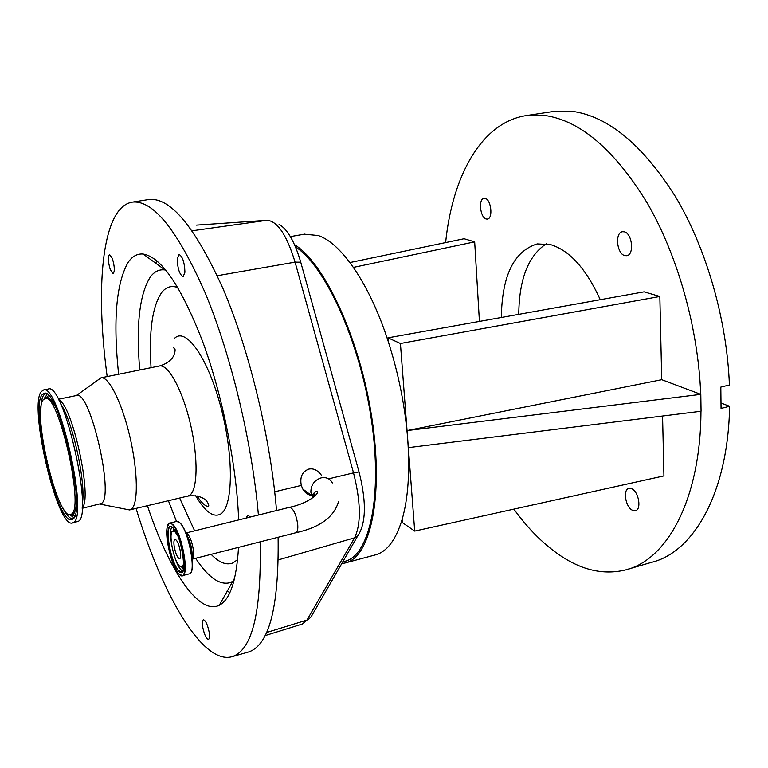 <?xml version="1.0" encoding="UTF-8"?>
<svg xmlns="http://www.w3.org/2000/svg" width="768" height="768" viewBox="0 0 768 768"><rect width="100%" height="100%" fill="white"/><g stroke="black" fill="none" stroke-linecap="round" stroke-linejoin="round"><path stroke-width="1.15" d="M180.518 552.336C180.95 556.214 180.643 558.355 179.616 558.758C177.302 557.808 175.469 553.478 174.106 545.77C173.664 541.882 173.962 539.731 174.998 539.309C177.302 540.24 179.146 544.579 180.518 552.336M183.677 560.966C183.6 564.739 182.909 566.784 181.622 567.11L179.443 565.997C173.309 560.256 167.981 531.178 173.04 530.976L175.114 531.946L177.523 535.45M321.389 475.219C317.683 470.131 313.44 468.096 308.688 469.133C302.198 471.706 299.731 477.139 301.296 485.414L302.784 489.014C304.838 492.682 307.786 494.832 311.645 495.475M311.827 495.494L315.13 495.283M357.504 536.275L311.136 616.762L308.515 619.392L306.998 620.045L354.576 537.83L358.09 535.709L359.894 532.157C366.154 519.11 365.866 499.037 359.03 471.936L300.739 262.186C294.71 241.766 287.501 229.171 279.091 224.39M342.605 561.898L344.227 561.466C369.302 556.685 383.011 497.088 371.299 419.174C359.798 341.309 325.21 265.786 295.478 246.893M258.403 515.03C252.134 442.464 230.899 354.365 205.075 292.608C177.418 230.112 153.206 199.949 132.413 202.118C125.837 203.174 120.269 207.581 115.718 215.338C99.658 242.669 97.738 306.768 107.174 376.57M136.051 508.406C161.914 593.645 201.475 663.082 230.794 657.014L231.101 656.947C251.923 651.581 261.6 613.21 260.141 541.853M232.646 656.515L247.277 652.358C268.79 646.781 279.072 608.419 278.112 537.264M276.528 510.547C270.624 438.24 249.418 350.602 223.267 289.229C195.245 227.126 170.496 197.203 149.021 199.488L148.445 199.584M112.368 258.499L109.555 254.534C107.75 256.704 107.99 261.744 110.275 269.654L113.107 273.658C114.912 271.507 114.662 266.458 112.368 258.499M184.934 272.246C184.541 262.387 182.582 256.454 179.05 254.438L177.235 259.018C177.638 268.829 179.606 274.733 183.13 276.73L184.934 272.246M250.358 517.027L247.709 515.146L246.144 518.074M202.752 627.283C204.326 634.656 206.218 638.698 208.426 639.398C209.558 638.851 209.789 636.365 209.107 631.91C207.523 624.499 205.632 620.458 203.434 619.776C202.291 620.333 202.061 622.829 202.752 627.283M238.637 519.926C236.803 466.522 222.49 395.338 202.618 341.443C181.037 286.051 161.194 256.915 143.088 254.035C137.155 253.574 132.125 256.406 128.016 262.541C116.16 283.555 113.021 320.784 118.608 374.256M147.408 505.699C168 567.619 197.03 613.152 217.507 606.01L219.293 605.251C230.093 599.693 236.506 580.397 238.522 547.363M126.701 509.395L129.514 509.942L131.28 509.213C138.336 504.557 138.038 471.85 130.032 437.366C122.122 402.835 108.73 376.09 101.04 377.808L76.368 395.549M82.166 508.32L101.386 503.491C114.749 496.675 90 389.434 76.541 395.51L76.493 395.52M72.586 522.979L78.461 521.242C93.715 513.955 63.427 381.667 48.288 389.03L48.086 389.069M41.174 391.699C28.656 406.79 57.254 528.029 72.336 523.037L73.661 522.384C88.694 515.155 58.387 382.685 43.469 390.01L41.174 391.699M41.971 394.925C30.058 409.056 57.139 524.17 71.491 519.725L72.835 519.082C87.091 511.968 58.186 386.064 44.074 393.36L41.971 394.925M43.19 399.821C32.093 412.637 57.312 519.514 70.435 514.675L71.597 514.07C84.557 507.322 58.291 392.467 45.206 398.39L43.19 399.821M341.645 563.549L344.717 563.078C370.176 558.24 384.019 497.366 371.885 418.099C359.952 338.89 324.557 262.762 294.509 244.666M388.003 337.834L400.426 343.507L659.837 296.486L644.102 291.84L388.003 337.834L388.31 341.722C369.83 284.179 341.28 243.024 318.182 235.507L304.262 234.182M346.032 562.723L374.592 555.11C386.621 552.288 395.837 540.278 402.24 519.091L402.528 522.701L414.701 531.091L663.936 475.901L662.563 416.016M306.346 491.654L305.942 492.922M402.24 519.091C408.173 498.192 409.987 471.542 407.702 439.133C405.101 406.426 398.63 373.958 388.31 341.722M353.434 267.389L474.672 241.862L479.424 321.418M400.426 343.507L414.701 531.091M700.81 394.358L661.738 379.69L407.05 430.589L700.81 394.358L701.059 411.235L408.346 447.638M700.714 394.32C698.275 328.406 677.875 255.994 647.386 203.29C614.64 149.933 580.502 120.672 544.992 115.488L526.646 115.526C481.498 122.112 452.381 175.92 445.622 242.582M474.672 241.862L464.083 238.733L349.939 262.55M513.869 509.126C529.421 530.602 546.355 547.027 564.682 558.403C585.062 570.912 605.261 574.771 625.258 570C666.874 560.333 700.618 499.651 700.963 411.245M659.837 296.486L661.738 379.69M624.173 231.792L622.464 231.725C614.63 232.522 616.838 254.102 624.874 255.619L626.707 255.706C634.55 254.966 632.256 233.098 624.173 231.792M631.795 488.794L628.954 488.371C622.618 489.35 625.459 507.149 632.429 510.25L635.386 510.71C641.741 509.76 638.794 491.722 631.795 488.794M485.078 198.384L484.042 198.336C478.128 198.778 480.202 217.93 486.259 219.005L487.373 219.072C493.296 218.669 491.165 199.296 485.078 198.384M600.269 299.712C586.147 268.79 569.635 250.445 550.733 244.675L537.274 243.917C513.955 251.078 501.974 275.597 501.341 317.482M628.32 569.107L651.293 562.416C693.533 552.49 728.16 492.95 729.6 406.272L721.056 408.413L720.826 387.091L729.408 384.998C726.95 319.795 706.445 248.698 675.734 197.088C642.758 144.864 608.256 116.275 572.218 111.331L552.47 111.61M518.774 314.352C519.12 279.206 528.307 255.686 546.346 243.773M729.6 406.272L721.114 403.075M229.882 592.579L227.098 591.014M155.482 263.213L157.114 261.005M313.296 493.229L315.418 495.667M173.203 530.784L174.173 529.258M182.592 571.085L181.104 569.914C174.259 563.443 167.549 531.907 171.984 527.04M183.523 568.07L182.122 567.302M182.707 570.922L181.421 571.939L178.666 570.547C170.995 563.28 164.371 526.982 170.707 526.8L172.186 527.146M171.254 526.666L172.954 527.808C182.582 536.448 188.342 582.47 178.435 570.864C169.046 561.782 163.315 517.517 172.954 527.808C182.006 535.19 186.71 576.182 181.44 572.189L182.112 571.766M168.182 524.554L169.853 523.075C169.056 524.842 170.89 519.802 167.155 527.424C164.822 538.147 172.013 566.861 178.819 573.84C168.134 563.453 161.597 513.149 172.57 524.765C183.562 534.586 190.128 587.174 178.819 573.84L182.342 575.674L180.307 575.088M176.554 521.443L169.853 523.075L172.79 524.448C181.718 532.051 189.821 575.741 182.342 575.674M183.331 568.666L182.698 567.533M173.683 530.237L173.731 528.816M176.765 521.395L179.702 522.758C188.726 530.323 196.79 573.936 189.197 573.898L182.515 575.626M183.485 568.32L183.139 567.715M173.99 529.872L174.029 529.056M178.166 521.635L179.866 522.778M338.467 501.763C333.955 517.181 319.709 527.52 295.709 532.781C297.466 532.147 298.128 529.277 297.706 524.16C296.026 513.965 293.299 508.358 289.517 507.322L185.933 532.992L187.469 533.693C190.253 537.072 192.25 542.678 193.459 550.522C194.026 555.725 193.594 558.605 192.182 559.181M186.125 533.654C190.531 541.315 192.528 549.59 192.115 558.48M332.41 482.947C329.99 478.618 326.218 476.928 321.091 477.888C314.275 480.259 310.858 485.059 310.858 492.278L312.97 497.741M302.784 489.014L311.722 495.638L315.85 491.405C321.85 490.925 311.011 502.79 289.517 507.322L289.411 507.35M278.362 559.872L354.576 537.83C361.248 523.834 360.893 502.186 353.52 472.877L328.627 478.858M359.03 471.936L353.52 472.877L295.075 262.138L217.286 275.722M301.296 485.414L274.704 491.798M196.416 225.13L267.014 220.291C277.45 221.088 286.8 235.037 295.075 262.138L300.739 262.186M265.104 635.606L302.371 624.029L306.998 620.045L266.582 632.515M267.014 220.291L192.144 230.794M195.648 558.298C208.406 577.67 220.032 585.744 230.544 582.518L234.038 580.55M165.898 270.144L164.515 269.904C158.995 269.309 154.272 271.661 150.355 276.96C139.507 294.067 135.965 325.075 139.728 369.984M211.123 554.352C219.12 562.646 226.387 565.517 232.915 562.944L237.61 559.613M177.888 287.587C171.504 285.274 166.128 286.896 161.741 292.454C152.371 306.01 148.81 331.085 151.037 367.69M168.394 500.698L176.496 521.453M179.626 498.029L194.63 530.832M195.648 495.686C204.778 511.363 212.938 517.574 220.128 514.33C233.203 508.032 234.144 456.547 220.685 406.454C207.398 356.227 184.954 325.814 173.981 338.976M197.059 495.926C201.35 502.57 204.95 506.045 207.869 506.352C209.347 506.112 208.954 504.384 206.707 501.168C206.563 500.698 201.101 494.266 187.728 496.099L189.533 495.341C197.693 490.474 198.413 458.035 190.454 424.109C182.592 390.144 168.288 364.032 159.494 365.981L159.235 366.029M179.962 522.864C188.083 529.651 196.262 568.349 190.55 572.957M82.205 507.61C92.918 498.922 71.981 403.248 58.637 399.898M82.33 503.472C86.285 483.427 72.422 420.106 60.48 403.603M44.304 398.717L45.283 396.71C47.203 394.867 47.328 393.859 45.677 393.667L43.584 395.222C42.01 397.603 41.117 402.086 40.896 408.662M70.282 514.704L73.219 514.33C74.928 512.822 75.984 509.05 76.378 502.992M55.277 406.531C51.84 400.214 48.931 397.2 46.55 397.478L44.861 398.467M62.419 507.101C66.461 515.146 69.926 519.034 72.816 518.765L73.277 518.65M173.04 530.976L174.326 529.478M173.779 528.739L173.078 530.938M181.872 567.206L183.408 568.723M295.709 532.781L192.259 559.162M149.021 199.488L132.413 202.118M166.848 271.325L143.088 254.035M234.653 578.045L219.293 605.251M173.482 347.837L174.595 348.365C175.43 349.296 175.219 351.504 173.971 354.97C173.558 356.294 170.352 362.909 159.494 365.981L101.04 377.808M187.728 496.099L130.003 509.846M100.061 504.125L129.514 509.942M76.541 395.51L58.301 399.264M48.288 389.03L43.469 390.01M45.677 393.667L44.074 393.36M48.509 395.616L45.206 398.39M181.622 567.11L183.552 567.878M69.667 514.714C76.368 519.216 72.614 516.998 72.816 518.765L71.491 519.725M70.435 514.675L74.765 515.827M304.934 234.067L290.371 236.611M526.646 115.526L553.459 111.466"/></g></svg>
